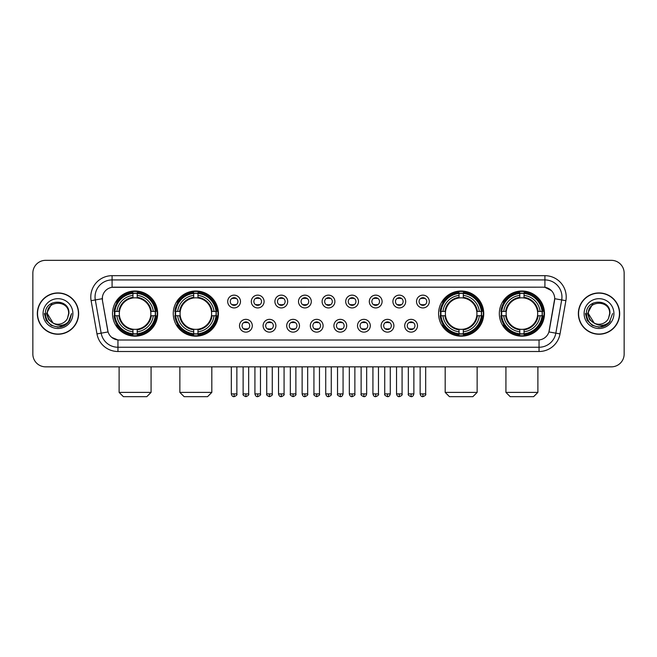 <?xml version="1.0" encoding="UTF-8"?>
<svg xmlns="http://www.w3.org/2000/svg" width="657" height="657" viewBox="0 0 657 657"><rect width="100%" height="100%" fill="white"/><g stroke="black" fill="none" stroke-linecap="round" stroke-linejoin="round"><path stroke-width="0.99" d="M173.259 313.586A22.576 22.576 0 0 0 195.843 336.17A22.576 22.576 0 0 0 218.42 313.586A22.576 22.576 0 0 0 195.843 291.01A22.576 22.576 0 0 0 173.259 313.586M438.58 313.586A22.576 22.576 0 0 0 461.157 336.17A22.576 22.576 0 0 0 483.741 313.586A22.576 22.576 0 0 0 461.157 291.01A22.576 22.576 0 0 0 438.58 313.586M499.328 313.586A22.576 22.576 0 0 0 521.904 336.17A22.576 22.576 0 0 0 544.489 313.586A22.576 22.576 0 0 0 521.904 291.01A22.576 22.576 0 0 0 499.328 313.586M112.511 313.586A22.576 22.576 0 0 0 135.096 336.17A22.576 22.576 0 0 0 157.672 313.586A22.576 22.576 0 0 0 135.096 291.01A22.576 22.576 0 0 0 112.511 313.586M252.288 325.732A6.389 6.389 0 0 1 245.899 332.122A6.389 6.389 0 0 1 239.509 325.732A6.389 6.389 0 0 1 245.899 319.343A6.389 6.389 0 0 1 252.288 325.732M242.063 325.732A3.835 3.835 0 0 0 245.899 329.568A3.835 3.835 0 0 0 249.734 325.732A3.835 3.835 0 0 0 245.899 321.897A3.835 3.835 0 0 0 242.063 325.732M275.891 325.732A6.389 6.389 0 0 1 269.501 332.122A6.389 6.389 0 0 1 263.104 325.732A6.389 6.389 0 0 1 269.501 319.343A6.389 6.389 0 0 1 275.891 325.732M265.666 325.732A3.835 3.835 0 0 0 269.501 329.568A3.835 3.835 0 0 0 273.328 325.732A3.835 3.835 0 0 0 269.501 321.897A3.835 3.835 0 0 0 265.666 325.732M299.485 325.732A6.389 6.389 0 0 1 293.096 332.122A6.389 6.389 0 0 1 286.707 325.732A6.389 6.389 0 0 1 293.096 319.343A6.389 6.389 0 0 1 299.485 325.732M289.261 325.732A3.835 3.835 0 0 0 293.096 329.568A3.835 3.835 0 0 0 296.931 325.732A3.835 3.835 0 0 0 293.096 321.897A3.835 3.835 0 0 0 289.261 325.732M323.088 325.732A6.389 6.389 0 0 1 316.699 332.122A6.389 6.389 0 0 1 310.309 325.732A6.389 6.389 0 0 1 316.699 319.343A6.389 6.389 0 0 1 323.088 325.732M312.863 325.732A3.835 3.835 0 0 0 316.699 329.568A3.835 3.835 0 0 0 320.534 325.732A3.835 3.835 0 0 0 316.699 321.897A3.835 3.835 0 0 0 312.863 325.732M346.691 325.732A6.389 6.389 0 0 1 340.301 332.122A6.389 6.389 0 0 1 333.912 325.732A6.389 6.389 0 0 1 340.301 319.343A6.389 6.389 0 0 1 346.691 325.732M336.466 325.732A3.835 3.835 0 0 0 340.301 329.568A3.835 3.835 0 0 0 344.137 325.732A3.835 3.835 0 0 0 340.301 321.897A3.835 3.835 0 0 0 336.466 325.732M370.293 325.732A6.389 6.389 0 0 1 363.904 332.122A6.389 6.389 0 0 1 357.515 325.732A6.389 6.389 0 0 1 363.904 319.343A6.389 6.389 0 0 1 370.293 325.732M360.069 325.732A3.835 3.835 0 0 0 363.904 329.568A3.835 3.835 0 0 0 367.739 325.732A3.835 3.835 0 0 0 363.904 321.897A3.835 3.835 0 0 0 360.069 325.732M393.896 325.732A6.389 6.389 0 0 1 387.499 332.122A6.389 6.389 0 0 1 381.109 325.732A6.389 6.389 0 0 1 387.499 319.343A6.389 6.389 0 0 1 393.896 325.732M383.672 325.732A3.835 3.835 0 0 0 387.499 329.568A3.835 3.835 0 0 0 391.334 325.732A3.835 3.835 0 0 0 387.499 321.897A3.835 3.835 0 0 0 383.672 325.732M417.491 325.732A6.389 6.389 0 0 1 411.101 332.122A6.389 6.389 0 0 1 404.712 325.732A6.389 6.389 0 0 1 411.101 319.343A6.389 6.389 0 0 1 417.491 325.732M407.266 325.732A3.835 3.835 0 0 0 411.101 329.568A3.835 3.835 0 0 0 414.937 325.732A3.835 3.835 0 0 0 411.101 321.897A3.835 3.835 0 0 0 407.266 325.732M240.487 301.53A6.389 6.389 0 0 1 234.097 307.928A6.389 6.389 0 0 1 227.708 301.53A6.389 6.389 0 0 1 234.097 295.141A6.389 6.389 0 0 1 240.487 301.53M230.262 301.53A3.835 3.835 0 0 0 234.097 305.365A3.835 3.835 0 0 0 237.933 301.53A3.835 3.835 0 0 0 234.097 297.703A3.835 3.835 0 0 0 230.262 301.53M264.089 301.53A6.389 6.389 0 0 1 257.7 307.928A6.389 6.389 0 0 1 251.311 301.53A6.389 6.389 0 0 1 257.7 295.141A6.389 6.389 0 0 1 264.089 301.53M253.865 301.53A3.835 3.835 0 0 0 257.7 305.365A3.835 3.835 0 0 0 261.535 301.53A3.835 3.835 0 0 0 257.7 297.703A3.835 3.835 0 0 0 253.865 301.53M287.692 301.53A6.389 6.389 0 0 1 281.295 307.928A6.389 6.389 0 0 1 274.905 301.53A6.389 6.389 0 0 1 281.295 295.141A6.389 6.389 0 0 1 287.692 301.53M277.468 301.53A3.835 3.835 0 0 0 281.295 305.365A3.835 3.835 0 0 0 285.13 301.53A3.835 3.835 0 0 0 281.295 297.703A3.835 3.835 0 0 0 277.468 301.53M311.287 301.53A6.389 6.389 0 0 1 304.897 307.928A6.389 6.389 0 0 1 298.508 301.53A6.389 6.389 0 0 1 304.897 295.141A6.389 6.389 0 0 1 311.287 301.53M301.062 301.53A3.835 3.835 0 0 0 304.897 305.365A3.835 3.835 0 0 0 308.733 301.53A3.835 3.835 0 0 0 304.897 297.703A3.835 3.835 0 0 0 301.062 301.53M334.889 301.53A6.389 6.389 0 0 1 328.5 307.928A6.389 6.389 0 0 1 322.111 301.53A6.389 6.389 0 0 1 328.5 295.141A6.389 6.389 0 0 1 334.889 301.53M324.665 301.53A3.835 3.835 0 0 0 328.5 305.365A3.835 3.835 0 0 0 332.335 301.53A3.835 3.835 0 0 0 328.5 297.703A3.835 3.835 0 0 0 324.665 301.53M358.492 301.53A6.389 6.389 0 0 1 352.103 307.928A6.389 6.389 0 0 1 345.713 301.53A6.389 6.389 0 0 1 352.103 295.141A6.389 6.389 0 0 1 358.492 301.53M348.267 301.53A3.835 3.835 0 0 0 352.103 305.365A3.835 3.835 0 0 0 355.938 301.53A3.835 3.835 0 0 0 352.103 297.703A3.835 3.835 0 0 0 348.267 301.53M382.095 301.53A6.389 6.389 0 0 1 375.705 307.928A6.389 6.389 0 0 1 369.308 301.53A6.389 6.389 0 0 1 375.705 295.141A6.389 6.389 0 0 1 382.095 301.53M371.87 301.53A3.835 3.835 0 0 0 375.705 305.365A3.835 3.835 0 0 0 379.532 301.53A3.835 3.835 0 0 0 375.705 297.703A3.835 3.835 0 0 0 371.87 301.53M405.689 301.53A6.389 6.389 0 0 1 399.3 307.928A6.389 6.389 0 0 1 392.911 301.53A6.389 6.389 0 0 1 399.3 295.141A6.389 6.389 0 0 1 405.689 301.53M395.465 301.53A3.835 3.835 0 0 0 399.3 305.365A3.835 3.835 0 0 0 403.135 301.53A3.835 3.835 0 0 0 399.3 297.703A3.835 3.835 0 0 0 395.465 301.53M429.292 301.53A6.389 6.389 0 0 1 422.903 307.928A6.389 6.389 0 0 1 416.513 301.53A6.389 6.389 0 0 1 422.903 295.141A6.389 6.389 0 0 1 429.292 301.53M419.067 301.53A3.835 3.835 0 0 0 422.903 305.365A3.835 3.835 0 0 0 426.738 301.53A3.835 3.835 0 0 0 422.903 297.703A3.835 3.835 0 0 0 419.067 301.53M96.973 333.904L91.109 300.676A21.303 21.303 0 0 1 112.084 275.677L544.916 275.677A21.303 21.303 0 0 1 565.891 300.676L560.027 333.904A21.303 21.303 0 0 1 539.052 351.503L117.948 351.503A21.303 21.303 0 0 1 96.973 333.904L101.162 333.165L95.306 299.937A17.041 17.041 0 0 1 112.084 279.931L544.916 279.931A17.041 17.041 0 0 1 561.694 299.937L555.838 333.165A17.041 17.041 0 0 1 539.052 347.241L117.948 347.241A17.041 17.041 0 0 1 101.162 333.165L108.076 331.941L102.467 300.676A11.506 11.506 0 0 1 113.792 287.175L543.208 287.175A11.506 11.506 0 0 1 554.533 300.676L549.277 330.496A11.506 11.506 0 0 1 537.952 340.006L119.048 340.006A11.506 11.506 0 0 1 107.723 330.496L102.467 300.676L102.418 296.972M114.54 315.721A20.663 20.663 0 0 1 114.54 311.459M501.357 315.721A20.663 20.663 0 0 1 501.357 311.459M440.609 315.721A20.663 20.663 0 0 1 440.609 311.459M175.288 315.721A20.663 20.663 0 0 1 175.288 311.459M37.326 313.586A20.663 20.663 0 0 0 57.988 334.249A20.663 20.663 0 0 0 78.643 313.586A20.663 20.663 0 0 0 57.988 292.932A20.663 20.663 0 0 0 37.326 313.586M578.357 313.586A20.663 20.663 0 0 0 599.012 334.249A20.663 20.663 0 0 0 619.674 313.586A20.663 20.663 0 0 0 599.012 292.932A20.663 20.663 0 0 0 578.357 313.586M112.084 275.677L112.084 287.306L543.208 287.175L544.916 287.306L551.338 290.542M537.952 340.006L119.048 340.006M117.948 351.503L117.948 339.948L111.805 337.435M565.891 300.676L554.713 298.705L548.923 331.941L560.027 333.904M624.15 273.115A12.779 12.779 0 0 0 611.371 260.336L45.629 260.336A12.779 12.779 0 0 0 32.85 273.115L32.85 354.057A12.779 12.779 0 0 0 45.629 366.844L611.371 366.844A12.779 12.779 0 0 0 624.15 354.057L624.15 273.115L624.15 354.057M32.85 273.115L32.85 354.057M611.371 260.336L45.629 260.336M45.629 366.844L611.371 366.844M78.429 313.586A20.449 20.449 0 0 0 57.988 293.145A20.449 20.449 0 0 0 37.539 313.586A20.449 20.449 0 0 0 57.988 334.035A20.449 20.449 0 0 0 78.429 313.586M65.314 325.018L57.988 327.17L51.197 325.346L46.228 320.378L44.405 313.586L46.228 320.378L51.197 325.346L57.988 327.17L64.772 325.346L69.741 320.378L71.564 313.586L68.205 322.53L66.308 324.32M53.989 323.646L48.708 319.762L46.516 313.586L52.084 303.091M53.061 323.03L47.337 313.586C46.68 299.847 69.289 299.847 68.632 313.586L67.466 318.44L68.895 313.586C69.946 298.212 44.898 298.59 45.366 313.586C46.212 322.653 51.205 327.104 60.345 326.964C64.066 326.242 67.014 324.344 69.19 321.257C64.279 325.979 58.949 326.595 53.201 323.104A10.652 10.652 0 0 0 67.466 318.44L68.632 313.586C69.289 299.847 46.68 299.847 47.337 313.586C46.68 299.847 69.289 299.847 68.632 313.586C69.289 299.847 46.68 299.847 47.337 313.586L53.061 323.03L47.337 313.586C47.526 317.881 49.48 321.051 53.201 323.104M43.075 313.586A14.914 14.914 0 0 0 57.988 328.5A14.914 14.914 0 0 0 72.894 313.586A14.914 14.914 0 0 0 57.988 298.68A14.914 14.914 0 0 0 43.075 313.586M69.19 321.257L65.38 324.977M65.289 325.034L60.403 326.948M71.564 313.586L69.741 320.378L64.772 325.346L57.988 327.17L51.197 325.346L46.228 320.378L44.405 313.586L46.228 320.378L51.197 325.346L57.988 327.17L64.772 325.346L69.741 320.378L71.564 313.586M619.461 313.586A20.449 20.449 0 0 0 599.012 293.145A20.449 20.449 0 0 0 578.571 313.586A20.449 20.449 0 0 0 599.012 334.035A20.449 20.449 0 0 0 619.461 313.586M612.595 313.586L609.236 322.53L607.339 324.32M595.02 323.646L589.74 319.762L587.547 313.586L593.115 303.091M609.663 313.586L608.497 318.44L609.926 313.586C610.977 298.212 585.929 298.59 586.397 313.586C587.243 322.653 592.236 327.104 601.377 326.964C605.097 326.242 608.045 324.344 610.222 321.257C605.311 325.979 599.981 326.595 594.232 323.104L588.368 313.586C587.711 299.847 610.32 299.847 609.663 313.586L608.497 318.44A10.652 10.652 0 0 1 594.232 323.104L588.368 313.586C587.711 299.847 610.32 299.847 609.663 313.586C610.32 299.847 587.711 299.847 588.368 313.586C587.711 299.847 610.32 299.847 609.663 313.586M594.232 323.104L588.368 313.586C588.557 317.881 590.512 321.051 594.232 323.104M584.106 313.586A14.914 14.914 0 0 0 599.012 328.5A14.914 14.914 0 0 0 613.925 313.586A14.914 14.914 0 0 0 599.012 298.68A14.914 14.914 0 0 0 584.106 313.586M610.222 321.257L606.419 324.977M606.329 325.034L601.442 326.948L606.345 325.018L601.434 326.948L606.345 325.018L599.012 327.17L592.228 325.346L587.259 320.378L585.436 313.586M146.807 396.664L123.376 396.664L119.114 392.401L151.069 392.401L146.807 396.664M137.223 333.756L137.223 334.61A21.131 21.131 0 0 0 156.111 315.721L155.257 315.721A20.277 20.277 0 0 1 137.223 333.756L137.223 331.785A18.322 18.322 0 0 0 153.286 315.721L150.708 315.721A15.76 15.76 0 0 0 137.223 297.974L137.223 293.424A20.277 20.277 0 0 1 155.257 311.459L156.111 311.459A21.131 21.131 0 0 0 137.223 292.57L137.223 293.424M114.926 315.721L114.072 315.721A21.131 21.131 0 0 0 132.96 334.61L132.96 333.756A20.277 20.277 0 0 1 114.926 315.721L116.897 315.721A18.322 18.322 0 0 0 132.96 331.785L132.96 329.206A15.76 15.76 0 0 0 150.708 315.721L151.34 315.721A16.384 16.384 0 0 1 137.223 329.839L137.223 331.785M132.96 293.424L132.96 292.57A21.131 21.131 0 0 0 114.072 311.459L114.926 311.459A20.277 20.277 0 0 1 132.96 293.424L132.96 295.395A18.322 18.322 0 0 0 116.897 311.459L119.475 311.459A15.76 15.76 0 0 0 132.96 329.206L132.96 329.839A16.384 16.384 0 0 1 118.843 315.721L116.897 315.721M114.967 315.721A20.236 20.236 0 0 1 114.967 311.459M137.223 293.465A20.236 20.236 0 0 0 132.96 293.465M155.216 311.459A20.236 20.236 0 0 1 155.216 315.721M155.257 311.459L153.286 311.459A18.322 18.322 0 0 0 137.223 295.395M153.286 315.721L155.257 315.721M132.96 331.785L132.96 333.756M150.708 311.459L153.286 311.459M137.223 329.231L137.223 329.839M132.96 329.206A15.76 15.76 0 0 1 119.475 315.721L118.843 315.721M137.223 333.715A20.236 20.236 0 0 1 132.96 333.715M116.897 311.459L114.926 311.459M132.96 297.941L132.96 295.395M137.223 297.974A15.76 15.76 0 0 0 119.475 311.459L118.843 311.459A16.384 16.384 0 0 1 132.96 297.342M137.223 297.95L137.223 297.342A16.384 16.384 0 0 1 151.34 311.459M117.365 302.089L116.158 302.089A22.149 22.149 0 0 1 157.245 313.586A22.149 22.149 0 0 1 116.158 325.092L117.365 325.092M207.555 396.664L184.124 396.664L179.862 392.401L211.817 392.401L207.555 396.664M197.971 333.756L197.971 334.61A21.131 21.131 0 0 0 216.859 315.721L216.005 315.721A20.277 20.277 0 0 1 197.971 333.756L197.971 331.785A18.322 18.322 0 0 0 214.034 315.721L211.455 315.721A15.76 15.76 0 0 0 197.971 297.974L197.971 293.424A20.277 20.277 0 0 1 216.005 311.459L216.859 311.459A21.131 21.131 0 0 0 197.971 292.57L197.971 293.424M175.674 315.721L174.819 315.721A21.131 21.131 0 0 0 193.708 334.61L193.708 333.756A20.277 20.277 0 0 1 175.674 315.721L177.645 315.721A18.322 18.322 0 0 0 193.708 331.785L193.708 329.206A15.76 15.76 0 0 0 211.455 315.721L212.088 315.721A16.384 16.384 0 0 1 197.971 329.839L197.971 331.785M193.708 293.424L193.708 292.57A21.131 21.131 0 0 0 174.819 311.459L175.674 311.459A20.277 20.277 0 0 1 193.708 293.424L193.708 295.395A18.322 18.322 0 0 0 177.645 311.459L180.223 311.459A15.76 15.76 0 0 0 193.708 329.206L193.708 329.839A16.384 16.384 0 0 1 179.591 315.721L177.645 315.721M175.715 315.721A20.236 20.236 0 0 1 175.715 311.459M197.971 293.465A20.236 20.236 0 0 0 193.708 293.465M215.964 311.459A20.236 20.236 0 0 1 215.964 315.721M216.005 311.459L214.034 311.459A18.322 18.322 0 0 0 197.971 295.395M214.034 315.721L216.005 315.721M193.708 331.785L193.708 333.756M211.455 311.459L214.034 311.459M197.971 329.231L197.971 329.839M193.708 329.206A15.76 15.76 0 0 1 180.223 315.721L179.591 315.721M197.971 333.715A20.236 20.236 0 0 1 193.708 333.715M177.645 311.459L175.674 311.459M193.708 297.941L193.708 295.395M197.971 297.974A15.76 15.76 0 0 0 180.223 311.459L179.591 311.459A16.384 16.384 0 0 1 193.708 297.342M197.971 297.95L197.971 297.342A16.384 16.384 0 0 1 212.088 311.459M178.113 302.089L176.905 302.089A22.149 22.149 0 0 1 217.993 313.586A22.149 22.149 0 0 1 176.905 325.092L178.113 325.092M472.876 396.664L449.445 396.664L445.183 392.401L477.138 392.401L472.876 396.664M463.292 333.756L463.292 334.61A21.131 21.131 0 0 0 482.181 315.721L481.326 315.721A20.277 20.277 0 0 1 463.292 333.756L463.292 331.785A18.322 18.322 0 0 0 479.355 315.721L476.777 315.721A15.76 15.76 0 0 0 463.292 297.974L463.292 293.424A20.277 20.277 0 0 1 481.326 311.459L482.181 311.459A21.131 21.131 0 0 0 463.292 292.57L463.292 293.424M440.995 315.721L440.141 315.721A21.131 21.131 0 0 0 459.029 334.61L459.029 333.756A20.277 20.277 0 0 1 440.995 315.721L442.966 315.721A18.322 18.322 0 0 0 459.029 331.785L459.029 329.206A15.76 15.76 0 0 0 476.777 315.721L477.409 315.721A16.384 16.384 0 0 1 463.292 329.839L463.292 331.785M459.029 293.424L459.029 292.57A21.131 21.131 0 0 0 440.141 311.459L440.995 311.459A20.277 20.277 0 0 1 459.029 293.424L459.029 295.395A18.322 18.322 0 0 0 442.966 311.459L445.545 311.459A15.76 15.76 0 0 0 459.029 329.206L459.029 329.839A16.384 16.384 0 0 1 444.912 315.721L442.966 315.721M441.036 315.721A20.236 20.236 0 0 1 441.036 311.459M463.292 293.465A20.236 20.236 0 0 0 459.029 293.465M481.285 311.459A20.236 20.236 0 0 1 481.285 315.721M481.326 311.459L479.355 311.459A18.322 18.322 0 0 0 463.292 295.395M479.355 315.721L481.326 315.721M459.029 331.785L459.029 333.756M476.777 311.459L479.355 311.459M463.292 329.231L463.292 329.839M459.029 329.206A15.76 15.76 0 0 1 445.545 315.721L444.912 315.721M463.292 333.715A20.236 20.236 0 0 1 459.029 333.715M442.966 311.459L440.995 311.459M459.029 297.941L459.029 295.395M463.292 297.974A15.76 15.76 0 0 0 445.545 311.459L444.912 311.459A16.384 16.384 0 0 1 459.029 297.342M463.292 297.95L463.292 297.342A16.384 16.384 0 0 1 477.409 311.459M443.434 302.089L442.227 302.089A22.149 22.149 0 0 1 483.314 313.586A22.149 22.149 0 0 1 442.227 325.092L443.434 325.092M533.624 396.664L510.193 396.664L505.931 392.401L537.886 392.401L533.624 396.664M524.04 333.756L524.04 334.61A21.131 21.131 0 0 0 542.928 315.721L542.074 315.721A20.277 20.277 0 0 1 524.04 333.756L524.04 331.785A18.322 18.322 0 0 0 540.103 315.721L537.525 315.721A15.76 15.76 0 0 0 524.04 297.974L524.04 293.424A20.277 20.277 0 0 1 542.074 311.459L542.928 311.459A21.131 21.131 0 0 0 524.04 292.57L524.04 293.424M501.743 315.721L500.889 315.721A21.131 21.131 0 0 0 519.777 334.61L519.777 333.756A20.277 20.277 0 0 1 501.743 315.721L503.714 315.721A18.322 18.322 0 0 0 519.777 331.785L519.777 329.206A15.76 15.76 0 0 0 537.525 315.721L538.157 315.721A16.384 16.384 0 0 1 524.04 329.839L524.04 331.785M519.777 293.424L519.777 292.57A21.131 21.131 0 0 0 500.889 311.459L501.743 311.459A20.277 20.277 0 0 1 519.777 293.424L519.777 295.395A18.322 18.322 0 0 0 503.714 311.459L506.292 311.459A15.76 15.76 0 0 0 519.777 329.206L519.777 329.839A16.384 16.384 0 0 1 505.66 315.721L503.714 315.721M501.784 315.721A20.236 20.236 0 0 1 501.784 311.459M524.04 293.465A20.236 20.236 0 0 0 519.777 293.465M542.033 311.459A20.236 20.236 0 0 1 542.033 315.721M542.074 311.459L540.103 311.459A18.322 18.322 0 0 0 524.04 295.395M540.103 315.721L542.074 315.721M519.777 331.785L519.777 333.756M537.525 311.459L540.103 311.459M524.04 329.231L524.04 329.839M519.777 329.206A15.76 15.76 0 0 1 506.292 315.721L505.66 315.721M524.04 333.715A20.236 20.236 0 0 1 519.777 333.715M503.714 311.459L501.743 311.459M519.777 297.941L519.777 295.395M524.04 297.974A15.76 15.76 0 0 0 506.292 311.459L505.66 311.459A16.384 16.384 0 0 1 519.777 297.342M524.04 297.95L524.04 297.342A16.384 16.384 0 0 1 538.157 311.459M504.182 302.089L502.975 302.089A22.149 22.149 0 0 1 544.062 313.586A22.149 22.149 0 0 1 502.975 325.092L504.182 325.092M232.816 305.152L232.816 304.544A3.269 3.269 0 0 0 235.378 304.544L235.378 305.152M235.378 297.917L235.378 298.524A3.269 3.269 0 0 0 232.816 298.524L232.816 297.917M256.419 305.152L256.419 304.544A3.269 3.269 0 0 0 258.973 304.544L258.973 305.152M258.973 297.917L258.973 298.524A3.269 3.269 0 0 0 256.419 298.524L256.419 297.917M280.022 305.152L280.022 304.544A3.269 3.269 0 0 0 282.576 304.544L282.576 305.152M282.576 297.917L282.576 298.524A3.269 3.269 0 0 0 280.022 298.524L280.022 297.917M303.624 305.152L303.624 304.544A3.269 3.269 0 0 0 306.178 304.544L306.178 305.152M306.178 297.917L306.178 298.524A3.269 3.269 0 0 0 303.624 298.524L303.624 297.917M327.219 305.152L327.219 304.544A3.269 3.269 0 0 0 329.781 304.544L329.781 305.152M329.781 297.917L329.781 298.524A3.269 3.269 0 0 0 327.219 298.524L327.219 297.917M350.822 305.152L350.822 304.544A3.269 3.269 0 0 0 353.376 304.544L353.376 305.152M353.376 297.917L353.376 298.524A3.269 3.269 0 0 0 350.822 298.524L350.822 297.917M374.424 305.152L374.424 304.544A3.269 3.269 0 0 0 376.978 304.544L376.978 305.152M376.978 297.917L376.978 298.524A3.269 3.269 0 0 0 374.424 298.524L374.424 297.917M398.027 305.152L398.027 304.544A3.269 3.269 0 0 0 400.581 304.544L400.581 305.152M400.581 297.917L400.581 298.524A3.269 3.269 0 0 0 398.027 298.524L398.027 297.917M421.622 305.152L421.622 304.544A3.269 3.269 0 0 0 424.184 304.544L424.184 305.152M424.184 297.917L424.184 298.524A3.269 3.269 0 0 0 421.622 298.524L421.622 297.917M244.618 329.346L244.618 328.738A3.269 3.269 0 0 0 247.172 328.738L247.172 329.346M247.172 322.119L247.172 322.727A3.269 3.269 0 0 0 244.618 322.727L244.618 322.119M268.22 329.346L268.22 328.738A3.269 3.269 0 0 0 270.774 328.738L270.774 329.346M270.774 322.119L270.774 322.727A3.269 3.269 0 0 0 268.22 322.727L268.22 322.119M291.823 329.346L291.823 328.738A3.269 3.269 0 0 0 294.377 328.738L294.377 329.346M294.377 322.119L294.377 322.727A3.269 3.269 0 0 0 291.823 322.727L291.823 322.119M315.417 329.346L315.417 328.738A3.269 3.269 0 0 0 317.98 328.738L317.98 329.346M317.98 322.119L317.98 322.727A3.269 3.269 0 0 0 315.417 322.727L315.417 322.119M339.02 329.346L339.02 328.738A3.269 3.269 0 0 0 341.583 328.738L341.583 329.346M341.583 322.119L341.583 322.727A3.269 3.269 0 0 0 339.02 322.727L339.02 322.119M362.623 329.346L362.623 328.738A3.269 3.269 0 0 0 365.177 328.738L365.177 329.346M365.177 322.119L365.177 322.727A3.269 3.269 0 0 0 362.623 322.727L362.623 322.119M386.226 329.346L386.226 328.738A3.269 3.269 0 0 0 388.78 328.738L388.78 329.346M388.78 322.119L388.78 322.727A3.269 3.269 0 0 0 386.226 322.727L386.226 322.119M409.828 329.346L409.828 328.738A3.269 3.269 0 0 0 412.382 328.738L412.382 329.346M412.382 322.119L412.382 322.727A3.269 3.269 0 0 0 409.828 322.727L409.828 322.119M544.916 275.677L544.916 287.306M91.109 300.676L95.306 299.937A17.041 17.041 0 0 1 95.043 296.972M95.306 299.937L102.287 298.705M539.052 339.948L539.052 351.503M137.223 329.206A15.76 15.76 0 0 0 150.708 315.721M132.96 333.904A20.424 20.424 0 0 0 137.223 333.904M155.405 315.721A20.424 20.424 0 0 0 155.405 311.459M137.223 293.277A20.424 20.424 0 0 0 132.96 293.277M197.971 329.206A15.76 15.76 0 0 0 211.455 315.721M193.708 333.904A20.424 20.424 0 0 0 197.971 333.904M216.153 315.721A20.424 20.424 0 0 0 216.153 311.459M197.971 293.277A20.424 20.424 0 0 0 193.708 293.277M463.292 329.206A15.76 15.76 0 0 0 476.777 315.721M459.029 333.904A20.424 20.424 0 0 0 463.292 333.904M481.474 315.721A20.424 20.424 0 0 0 481.474 311.459M463.292 293.277A20.424 20.424 0 0 0 459.029 293.277M524.04 329.206A15.76 15.76 0 0 0 537.525 315.721M519.777 333.904A20.424 20.424 0 0 0 524.04 333.904M542.222 315.721A20.424 20.424 0 0 0 542.222 311.459M524.04 293.277A20.424 20.424 0 0 0 519.777 293.277M234.097 393.896L231.33 393.896C231.814 395.867 232.734 396.787 234.097 396.664L234.097 393.896L236.865 393.896L236.865 366.844M257.7 393.896L254.924 393.896C255.409 395.867 256.337 396.787 257.7 396.664L257.7 393.896L260.468 393.896L260.468 366.844M281.295 393.896L278.527 393.896C279.011 395.867 279.939 396.787 281.295 396.664L281.295 393.896L284.07 393.896L284.07 366.844M304.897 393.896L302.13 393.896C302.614 395.867 303.534 396.787 304.897 396.664L304.897 393.896L307.665 393.896L307.665 366.844M328.5 393.896L325.732 393.896C326.217 395.867 327.137 396.787 328.5 396.664L328.5 393.896L331.268 393.896L331.268 366.844M352.103 393.896L349.335 393.896C349.811 395.867 350.739 396.787 352.103 396.664L352.103 393.896L354.87 393.896L354.87 366.844M375.705 393.896L372.93 393.896C373.414 395.867 374.342 396.787 375.705 396.664L375.705 393.896L378.473 393.896L378.473 366.844M399.3 393.896L396.532 393.896C397.017 395.867 397.937 396.787 399.3 396.664L399.3 393.896L402.076 393.896L402.076 366.844M422.903 393.896L420.135 393.896C420.62 395.867 421.539 396.787 422.903 396.664L422.903 393.896L425.67 393.896L425.67 366.844M245.899 393.896L243.131 393.896C242.564 394.775 243.492 395.703 245.899 396.664L245.899 393.896L248.666 393.896L248.666 366.844M269.501 393.896L266.726 393.896C266.167 394.775 267.087 395.703 269.501 396.664L269.501 393.896L272.269 393.896L272.269 366.844M293.096 393.896L290.328 393.896C289.77 394.775 290.69 395.703 293.096 396.664L293.096 393.896L295.872 393.896L295.872 366.844M316.699 393.896L313.931 393.896C313.373 394.775 314.292 395.703 316.699 396.664L316.699 393.896L319.466 393.896L319.466 366.844M340.301 393.896L337.534 393.896C336.967 394.775 337.895 395.703 340.301 396.664L340.301 393.896L343.069 393.896L343.069 366.844M363.904 393.896L361.128 393.896C360.57 394.775 361.49 395.703 363.904 396.664L363.904 393.896L366.672 393.896L366.672 366.844M387.499 393.896L384.731 393.896C384.173 394.775 385.092 395.703 387.499 396.664L387.499 393.896L390.274 393.896L390.274 366.844M411.101 393.896L408.334 393.896C407.775 394.775 408.695 395.703 411.101 396.664L411.101 393.896L413.869 393.896L413.869 366.844M151.069 366.844L151.069 392.401M119.114 366.844L119.114 392.401M211.817 366.844L211.817 392.401M179.862 366.844L179.862 392.401M477.138 366.844L477.138 392.401M445.183 366.844L445.183 392.401M537.886 366.844L537.886 392.401M505.931 366.844L505.931 392.401M231.33 393.896L231.33 366.844M236.865 393.896C237.423 394.775 236.504 395.703 234.097 396.664M254.924 393.896L254.924 366.844M260.468 393.896C261.026 394.775 260.106 395.703 257.7 396.664M278.527 393.896L278.527 366.844M284.07 393.896C284.629 394.775 283.709 395.703 281.295 396.664M302.13 393.896L302.13 366.844M307.665 393.896C308.232 394.775 307.304 395.703 304.897 396.664M325.732 393.896L325.732 366.844M331.268 393.896C331.834 394.775 330.906 395.703 328.5 396.664M349.335 393.896L349.335 366.844M354.87 393.896C355.429 394.775 354.509 395.703 352.103 396.664M372.93 393.896L372.93 366.844M378.473 393.896C379.032 394.775 378.112 395.703 375.705 396.664M396.532 393.896L396.532 366.844M402.076 393.896C402.634 394.775 401.714 395.703 399.3 396.664M420.135 393.896L420.135 366.844M425.67 393.896C426.237 394.775 425.309 395.703 422.903 396.664M243.131 393.896L243.131 366.844M248.666 393.896C249.225 394.775 248.305 395.703 245.899 396.664M266.726 393.896L266.726 366.844M272.269 393.896C272.827 394.775 271.908 395.703 269.501 396.664M290.328 393.896L290.328 366.844M295.872 393.896C296.43 394.775 295.51 395.703 293.096 396.664M313.931 393.896L313.931 366.844M319.466 393.896C320.033 394.775 319.105 395.703 316.699 396.664M337.534 393.896L337.534 366.844M343.069 393.896C342.584 395.867 341.665 396.787 340.301 396.664M361.128 393.896L361.128 366.844M366.672 393.896C366.187 395.867 365.267 396.787 363.904 396.664M384.731 393.896L384.731 366.844M390.274 393.896C389.79 395.867 388.862 396.787 387.499 396.664M408.334 393.896L408.334 366.844M413.869 393.896C413.393 395.867 412.465 396.787 411.101 396.664"/></g></svg>
